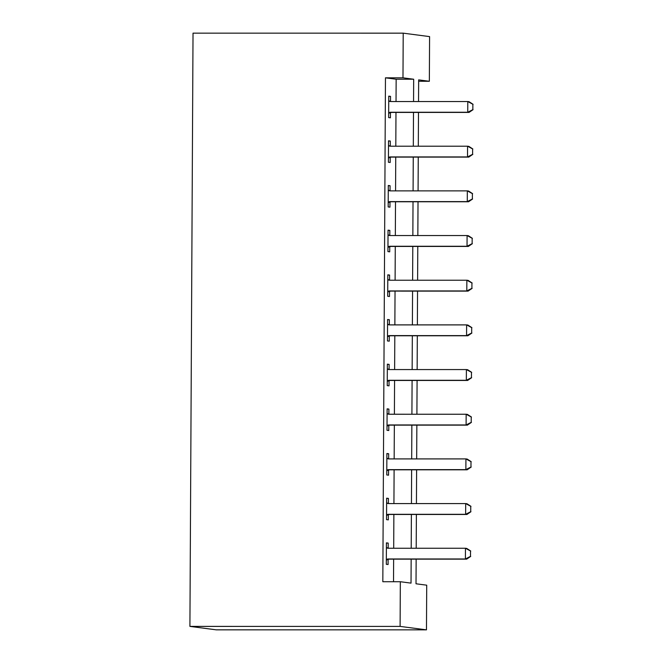 <?xml version="1.0" encoding="UTF-8"?>
<svg xmlns="http://www.w3.org/2000/svg" width="663" height="663" viewBox="0 0 663 663"><rect width="100%" height="100%" fill="white"/><g stroke="black" fill="none" stroke-linecap="round" stroke-linejoin="round"><path stroke-width="0.99" d="M416.149 559.141L416.016 583.78L426.715 585.18L426.475 629.85L216.287 629.842L189.916 626.394L193.024 33.15L403.212 33.158L402.98 77.828L385.46 77.828L382.824 581.724L400.336 581.724L411.027 583.125L411.159 559.141M403.212 33.158L429.583 36.606L429.351 81.276L418.66 79.883L418.544 101.538M418.651 81.276L429.351 81.276M393.524 581.724L393.64 559.141M393.698 548.251L393.872 514.471M393.93 503.582L394.104 469.802M394.162 458.912L394.344 425.124M394.402 414.234L394.576 380.454M394.634 369.564L394.808 335.785M394.866 324.895L395.04 291.107M395.098 280.225L395.281 246.437M395.33 235.547L395.513 201.767M395.571 190.878L395.745 157.098M395.803 146.208L395.977 112.42M396.035 101.53L396.151 79.228L385.46 77.828M390.507 101.389L390.532 96.375L388.75 96.143L388.642 117.583L390.424 117.815L390.449 112.735M390.275 146.059L390.3 141.045L388.518 140.813L388.41 162.253L390.192 162.485L390.217 157.404M390.043 190.737L390.068 185.715L388.286 185.483L388.17 206.931L389.952 207.163L389.985 202.074M389.811 235.406L389.836 230.392L388.054 230.152L387.938 251.6L389.72 251.832L389.745 246.752M389.571 280.076L389.604 275.062L387.822 274.83L387.706 296.27L389.488 296.502L389.512 291.422M389.338 324.754L389.363 319.732L387.582 319.5L387.474 340.939L389.256 341.172L389.28 336.091M389.106 369.424L389.131 364.401L387.349 364.169L387.242 385.617L389.024 385.849L389.048 380.761M388.874 414.093L388.899 409.079L387.117 408.847L387.001 430.287L388.783 430.519L388.816 425.439M388.634 458.763L388.667 453.749L386.885 453.517L386.769 474.957L388.551 475.189L388.576 470.108M388.402 503.441L388.427 498.419L386.645 498.186L386.537 519.626L388.319 519.867L388.344 514.778M388.17 548.11L388.195 543.096L386.413 542.856L386.305 564.304L388.087 564.536L388.112 559.456M400.336 581.724L400.104 626.402L189.916 626.394M400.104 626.402L426.475 629.85M418.486 112.42L418.312 146.208M418.254 157.098L418.08 190.878M418.021 201.767L417.839 235.547M417.789 246.437L417.607 280.225M417.549 291.115L417.375 324.895M417.317 335.785L417.143 369.564M417.085 380.454L416.911 414.234M416.853 425.124L416.671 458.912M416.613 469.802L416.439 503.582M416.381 514.471L416.207 548.251M413.555 101.53L413.671 79.228L402.98 77.828M411.209 548.251L411.391 514.471M411.45 503.582L411.624 469.802M411.682 458.912L411.856 425.124M411.914 414.234L412.088 380.454M412.146 369.564L412.328 335.785M412.386 324.895L412.56 291.115M412.618 280.225L412.792 246.437M412.85 235.547L413.024 201.767M413.082 190.878L413.264 157.098M413.314 146.208L413.497 112.42M396.151 79.228L413.671 79.228M388.75 96.375L390.532 96.375M388.518 141.045L390.3 141.045M388.286 185.715L390.068 185.715M388.054 230.392L389.836 230.392M387.814 275.062L389.604 275.062M387.582 319.732L389.363 319.732M387.349 364.401L389.131 364.401M387.117 409.079L388.899 409.079M386.877 453.749L388.667 453.749M386.645 498.419L388.427 498.419M386.413 543.096L388.195 543.096M472.843 109.644L472.868 104.29L472.843 109.644L467.738 112.254L469.023 112.428L391.957 112.42A3.572 3.506 -82.5 0 0 390.888 112.594L388.667 113.315M388.725 101.058L389.662 101.364A3.572 3.506 -82.5 0 0 390.722 101.53L467.796 101.538L467.738 112.254L390.673 112.254A3.572 3.506 -82.5 0 0 389.604 112.42L388.667 112.727M472.868 104.29L467.796 101.538L469.081 101.704L473.084 104.315M389.662 101.364L390.946 101.53L388.725 100.809M469.023 112.428L473.059 109.677M472.611 154.322L472.636 148.96L472.611 154.322L467.506 156.932L468.791 157.098L391.717 157.098A3.572 3.506 -82.5 0 0 390.656 157.264L388.427 157.985M388.493 145.736L389.43 146.034A3.572 3.506 -82.5 0 0 390.49 146.208L467.564 146.208L467.506 156.932L390.432 156.924A3.572 3.506 -82.5 0 0 389.372 157.098L388.435 157.396M472.636 148.96L467.564 146.208L468.84 146.374L472.852 148.984M389.43 146.034L390.714 146.208L388.493 145.487M468.791 157.098L472.818 154.346M472.371 198.991L472.404 193.629L472.371 198.991L467.274 201.602L468.559 201.767L391.485 201.767A3.572 3.506 -82.5 0 0 390.424 201.933L388.195 202.654M388.261 190.405L389.198 190.712A3.572 3.506 -82.5 0 0 390.258 190.878L467.324 190.878L467.274 201.602L390.2 201.602A3.572 3.506 -82.5 0 0 389.14 201.767L388.195 202.074M472.404 193.629L467.324 190.878L468.608 191.052L472.62 193.662M389.198 190.712L390.482 190.878L388.261 190.157M468.559 201.767L472.586 199.016M472.139 243.661L472.172 238.299L472.139 243.661L467.034 246.271L468.318 246.437L391.253 246.437A3.572 3.506 -82.5 0 0 390.192 246.603L387.963 247.324M388.029 235.075L388.966 235.382A3.572 3.506 -82.5 0 0 390.026 235.547L467.092 235.556L467.034 246.271L389.968 246.271A3.572 3.506 -82.5 0 0 388.908 246.437L387.963 246.744M472.172 238.299L467.092 235.556L468.376 235.721L472.379 238.332M388.966 235.382L390.25 235.547L388.029 234.826M468.318 246.437L472.354 243.694M471.907 288.339L471.932 282.977L471.907 288.339L466.802 290.941L468.086 291.115L391.021 291.107A3.572 3.506 -82.5 0 0 389.952 291.281L387.731 292.002M387.789 279.745L388.733 280.051A3.572 3.506 -82.5 0 0 389.794 280.225L466.86 280.225L466.802 290.941L389.736 290.941A3.572 3.506 -82.5 0 0 388.675 291.107L387.731 291.413M471.932 282.977L466.86 280.225L468.144 280.391L472.147 283.002M387.797 279.496L390.01 280.217A3.572 3.506 -82.5 0 0 390.01 280.225M468.086 291.115L472.122 288.364M471.675 333.008L471.7 327.646L471.675 333.008L466.57 335.619L467.854 335.785L390.78 335.785A3.572 3.506 -82.5 0 0 389.72 335.95L387.49 336.671M387.557 324.422L388.493 324.721A3.572 3.506 -82.5 0 0 389.554 324.895L466.628 324.895L466.57 335.619L389.504 335.611A3.572 3.506 -82.5 0 0 388.435 335.785L387.499 336.083M471.7 327.646L466.628 324.895L467.912 325.061L471.915 327.671M388.493 324.721L389.778 324.895L387.557 324.174M467.854 335.785L471.89 333.033M471.443 377.678L471.468 372.316L471.443 377.678L466.338 380.289L467.622 380.454L390.548 380.454A3.572 3.506 -82.5 0 0 389.488 380.62L387.258 381.341M387.325 369.092L388.261 369.399A3.572 3.506 -82.5 0 0 389.322 369.564L466.396 369.564L466.338 380.289L389.264 380.289A3.572 3.506 -82.5 0 0 388.203 380.454L387.267 380.761M471.468 372.316L466.396 369.564L467.672 369.739L471.683 372.349M388.261 369.399L389.546 369.564L387.325 368.843M467.622 380.454L471.65 377.703M471.202 422.348L471.236 416.994L471.202 422.348L466.106 424.958L467.382 425.132L390.316 425.124A3.572 3.506 -82.5 0 0 389.256 425.298L387.026 426.019M387.093 413.762L388.029 414.068A3.572 3.506 -82.5 0 0 389.09 414.234L466.155 414.242L466.106 424.958L389.032 424.958A3.572 3.506 -82.5 0 0 387.971 425.124L387.026 425.431M471.236 416.994L466.155 414.242L467.44 414.408L471.443 417.019M388.029 414.068L389.314 414.234L387.093 413.513M467.382 425.132L471.418 422.381M470.97 467.025L470.995 461.663L470.97 467.025L465.865 469.636L467.15 469.802L390.084 469.802A3.572 3.506 -82.5 0 0 389.024 469.968L386.794 470.689M386.861 458.44L387.797 458.738A3.572 3.506 -82.5 0 0 388.858 458.912L465.923 458.912L465.865 469.636L388.8 469.628A3.572 3.506 -82.5 0 0 387.739 469.802L386.794 470.1M470.995 461.663L465.923 458.912L467.208 459.078L471.211 461.688M387.797 458.738L389.082 458.912L386.861 458.191M467.15 469.802L471.186 467.05M470.738 511.695L470.763 506.333L470.738 511.695L465.633 514.306L466.918 514.471L389.844 514.471A3.572 3.506 -82.5 0 0 388.783 514.637L386.562 515.358M386.62 503.109L387.557 503.416A3.572 3.506 -82.5 0 0 388.617 503.582L465.691 503.582L465.633 514.306L388.568 514.306A3.572 3.506 -82.5 0 0 387.499 514.471L386.562 514.778M470.763 506.333L465.691 503.582L466.976 503.747L470.979 506.358M387.557 503.416L388.841 503.582L386.62 502.861M466.918 514.471L470.954 511.72M470.506 556.365L470.531 551.003L470.506 556.365L465.401 558.975L466.686 559.141L389.612 559.141A3.572 3.506 -82.5 0 0 388.551 559.307L386.322 560.028M386.388 547.779L387.325 548.086A3.572 3.506 -82.5 0 0 388.385 548.251L465.459 548.251L465.401 558.975L388.327 558.975A3.572 3.506 -82.5 0 0 387.267 559.141L386.33 559.448M470.531 551.003L465.459 548.251L466.735 548.425L470.747 551.036M387.325 548.086L388.609 548.251L386.388 547.53M466.686 559.141L470.713 556.398M389.604 112.42L390.888 112.594M390.673 112.254L391.957 112.42M389.372 157.098L390.656 157.264M390.432 156.924L391.717 157.098M389.14 201.767L390.424 201.933M390.2 201.602L391.485 201.767M388.908 246.437L390.192 246.603M389.968 246.271L391.253 246.437M388.675 291.107L389.952 291.281M389.736 290.941L391.021 291.107M388.733 280.051L390.01 280.217M388.435 335.785L389.72 335.95M389.504 335.611L390.78 335.785M388.203 380.454L389.488 380.62M389.264 380.289L390.548 380.454M387.971 425.124L389.256 425.298M389.032 424.958L390.316 425.124M387.739 469.802L389.024 469.968M388.8 469.628L390.084 469.802M387.499 514.471L388.783 514.637M388.568 514.306L389.844 514.471M387.267 559.141L388.551 559.307M388.327 558.975L389.612 559.141"/></g></svg>
